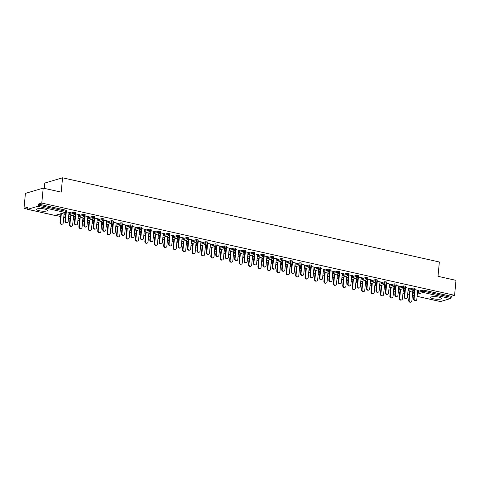 <?xml version="1.0" encoding="UTF-8"?>
<svg xmlns="http://www.w3.org/2000/svg" width="480" height="480" viewBox="0 0 480 480"><rect width="100%" height="100%" fill="white"/><g stroke="black" fill="none" stroke-linecap="round" stroke-linejoin="round"><path stroke-width="0.72" d="M39.282 210.732A5.49 1.236 -174.6 0 0 47.52 210.426A5.49 1.236 -174.6 0 0 44.832 209.088A5.49 1.236 -174.6 0 0 36.588 209.394A5.49 1.236 -174.6 0 0 39.282 210.732M433.356 298.782A5.49 1.236 -174.6 0 0 441.6 298.476A5.49 1.236 -174.6 0 0 438.906 297.138A5.49 1.236 -174.6 0 0 430.662 297.444A5.49 1.236 -174.6 0 0 433.356 298.782M44.268 188.352L44.772 183.06L62.556 177.798L439.356 261.984L438 276.324L456 280.35L454.584 295.302L451.26 296.286L423.9 290.172L423.792 291.264L451.158 297.378L451.26 296.286M24 208.332L27.324 207.348L27.222 208.44A1.056 0.504 -77.4 0 0 27.528 209.316A1.056 0.504 -77.4 0 0 27.66 209.31L37.728 206.328A1.056 0.504 -77.4 0 0 38.358 205.146L38.46 204.054L41.784 203.07L43.2 188.118L25.416 193.38L24 208.332L27.288 209.07M55.53 215.376L60.606 216.51M63.768 217.218L63.768 217.218A1.056 1.056 0 0 0 64.842 217.518L65.334 217.368M64.95 217.482L65.316 217.566M68.472 218.268L70.032 218.616M73.188 219.324L73.188 219.324A1.056 1.056 0 0 0 74.262 219.618L74.754 219.474M74.376 219.588L74.736 219.672M77.892 220.374L79.452 220.722M82.614 221.43L82.614 221.43A1.056 1.056 0 0 0 83.688 221.724L84.18 221.58M83.796 221.694L84.162 221.772M87.318 222.48L88.878 222.828M92.034 223.536L92.034 223.536A1.056 1.056 0 0 0 93.108 223.83L93.6 223.686M93.222 223.8L93.582 223.878M96.744 224.586L98.298 224.934M101.46 225.642L101.46 225.642A1.056 1.056 0 0 0 102.534 225.936L103.026 225.792M102.642 225.906L103.008 225.984M106.164 226.692L107.724 227.04M110.88 227.748L110.88 227.748A1.056 1.056 0 0 0 111.96 228.042L112.446 227.898M112.068 228.012L112.428 228.09M115.59 228.798L117.144 229.146M120.306 229.848L120.306 229.848A1.056 1.056 0 0 0 121.38 230.148L121.872 230.004M121.488 230.118L121.854 230.196M125.01 230.904L126.57 231.252M129.726 231.954L129.726 231.954A1.056 1.056 0 0 0 130.806 232.254L131.292 232.11M130.914 232.218L131.274 232.302M134.436 233.01L135.99 233.358M139.152 234.06L139.152 234.06A1.056 1.056 0 0 0 140.226 234.36L140.718 234.216M140.334 234.324L140.7 234.408M143.856 235.11L145.416 235.464M148.572 236.166L148.572 236.166A1.056 1.056 0 0 0 149.652 236.466L150.138 236.316M149.76 236.43L150.12 236.514M153.282 237.216L154.836 237.564M157.998 238.272L157.998 238.272A1.056 1.056 0 0 0 159.072 238.572L159.564 238.422M159.18 238.536L159.546 238.62M162.702 239.322L164.262 239.67M167.418 240.378L167.418 240.378A1.056 1.056 0 0 0 168.498 240.672L168.984 240.528M168.606 240.642L168.966 240.726M172.128 241.428L173.682 241.776M176.844 242.484L176.844 242.484A1.056 1.056 0 0 0 177.918 242.778L178.41 242.634M178.026 242.748L178.392 242.826M181.548 243.534L183.108 243.882M186.264 244.59L186.264 244.59A1.056 1.056 0 0 0 187.344 244.884L187.83 244.74M187.452 244.854L187.812 244.932M190.974 245.64L192.528 245.988M195.69 246.696L195.69 246.696A1.056 1.056 0 0 0 196.764 246.99L197.256 246.846M196.872 246.96L197.238 247.038M200.394 247.746L201.954 248.094M205.11 248.802L205.11 248.802A1.056 1.056 0 0 0 206.19 249.096L206.676 248.952M206.298 249.066L206.658 249.144M209.82 249.852L211.374 250.2M214.536 250.902L214.536 250.902A1.056 1.056 0 0 0 215.61 251.202L216.102 251.058M215.718 251.172L216.084 251.25M219.24 251.958L220.8 252.306M223.956 253.008L223.956 253.008A1.056 1.056 0 0 0 225.036 253.308L225.522 253.164M225.144 253.272L225.504 253.356M228.666 254.064L230.22 254.412M233.382 255.114L233.382 255.114A1.056 1.056 0 0 0 234.456 255.414L234.948 255.27M234.564 255.378L234.93 255.462M238.086 256.164L239.646 256.512M242.802 257.22L242.802 257.22A1.056 1.056 0 0 0 243.882 257.52L244.368 257.37M243.99 257.484L244.35 257.568M247.512 258.27L249.066 258.618M252.228 259.326L252.228 259.326A1.056 1.056 0 0 0 253.302 259.626L253.794 259.476M253.41 259.59L253.776 259.674M256.932 260.376L258.492 260.724M261.648 261.432L261.648 261.432A1.056 1.056 0 0 0 262.728 261.726L263.214 261.582M262.836 261.696L263.196 261.78M266.358 262.482L267.912 262.83M271.074 263.538L271.074 263.538A1.056 1.056 0 0 0 272.148 263.832L272.64 263.688M272.256 263.802L272.622 263.88M275.778 264.588L277.338 264.936M280.494 265.644L280.494 265.644A1.056 1.056 0 0 0 281.574 265.938L282.06 265.794M281.682 265.908L282.042 265.986M285.204 266.694L286.758 267.042M289.92 267.75L289.92 267.75A1.056 1.056 0 0 0 290.994 268.044L291.486 267.9M291.102 268.014L291.468 268.092M294.624 268.8L296.184 269.148M299.34 269.856L299.34 269.856A1.056 1.056 0 0 0 300.42 270.15L300.906 270.006M300.528 270.12L300.888 270.198M304.05 270.906L305.604 271.254M308.766 271.956L308.766 271.956A1.056 1.056 0 0 0 309.84 272.256L310.332 272.112M309.948 272.226L310.314 272.304M313.47 273.012L315.03 273.36M318.186 274.062L318.186 274.062A1.056 1.056 0 0 0 319.266 274.362L319.752 274.218M319.374 274.326L319.734 274.41M322.896 275.118L324.45 275.466M327.612 276.168L327.612 276.168A1.056 1.056 0 0 0 328.686 276.468L329.178 276.324M328.794 276.432L329.16 276.516M332.316 277.218L333.876 277.566M337.032 278.274L337.032 278.274A1.056 1.056 0 0 0 338.112 278.574L338.598 278.424M338.22 278.538L338.58 278.622M341.742 279.324L343.296 279.672M346.458 280.38L346.458 280.38A1.056 1.056 0 0 0 347.532 280.68L348.024 280.53M347.64 280.644L348.006 280.728M351.162 281.43L352.722 281.778M355.878 282.486L355.878 282.486A1.056 1.056 0 0 0 356.958 282.78L357.444 282.636M357.066 282.75L357.426 282.834M360.588 283.536L362.142 283.884M365.304 284.592L365.304 284.592A1.056 1.056 0 0 0 366.378 284.886L366.87 284.742M366.486 284.856L366.852 284.934M370.008 285.642L371.568 285.99M374.724 286.698L374.724 286.698A1.056 1.056 0 0 0 375.804 286.992L376.29 286.848M375.912 286.962L376.272 287.04M379.434 287.748L380.988 288.096M384.15 288.804L384.15 288.804A1.056 1.056 0 0 0 385.224 289.098L385.716 288.954M385.332 289.068L385.698 289.146M388.854 289.854L390.414 290.202M393.57 290.904L393.57 290.904A1.056 1.056 0 0 0 394.65 291.204L395.136 291.06M394.758 291.174L395.118 291.252M398.28 291.96L399.834 292.308M402.996 293.01L402.996 293.01A1.056 1.056 0 0 0 404.07 293.31L404.562 293.166M404.178 293.28L404.544 293.358M407.7 294.066L409.26 294.414M412.416 295.116L412.416 295.116A1.056 1.056 0 0 0 412.962 295.434A1.056 0.504 102.6 0 1 412.77 295.284M451.158 297.378A1.056 0.504 102.6 0 1 450.528 298.56L440.46 301.542A1.056 0.504 102.6 0 1 440.328 301.548A1.056 0.504 102.6 0 1 440.208 301.482M43.2 188.118L61.2 192.138L62.556 177.798M41.784 203.07L454.584 295.302M414.846 289.626L418.77 290.502M412.734 291.744L413.79 291.978M417.66 290.496L418.746 290.742M412.716 291.978L413.766 292.212M63.96 215.142L65.586 214.662M68.904 213.678L73.806 212.226L75.762 212.532L75.66 213.624L73.704 213.324L73.806 212.226M38.46 204.054L65.82 210.168L66.342 210.426L66.234 211.518L65.718 211.26L65.82 210.168M412.614 293.04L414.24 292.56M417.558 291.576L422.46 290.13L423.9 290.172M78.432 214.704L79.98 214.806L75.618 213.834M73.506 215.952L74.562 216.186M73.488 216.186L74.538 216.42M82.806 219.354L84.432 218.874M87.75 217.89L92.652 216.438L94.608 216.744L94.506 217.836L92.55 217.53L92.652 216.438M97.278 218.916L98.826 219.018L94.464 218.046M92.352 220.158L93.408 220.398M92.334 220.398L93.384 220.632M101.652 223.566L103.278 223.08M106.596 222.102L111.498 220.65L113.454 220.95L113.352 222.042L111.396 221.742L111.498 220.65M116.124 223.122L117.672 223.23L113.31 222.258M111.198 224.37L112.254 224.604M111.18 224.604L112.23 224.844M120.498 227.772L122.124 227.292M125.442 226.314L130.344 224.862L132.3 225.162L132.198 226.254L130.242 225.954L130.344 224.862M134.97 227.334L136.518 227.442L132.156 226.464M130.044 228.582L131.1 228.816M130.026 228.816L131.076 229.05M139.344 231.984L140.97 231.504M144.288 230.52L149.19 229.074L151.146 229.374L151.044 230.466L149.088 230.166L149.19 229.074M153.816 231.546L155.364 231.654L151.002 230.676M148.89 232.794L149.946 233.028M148.872 233.028L149.922 233.262M158.19 236.196L159.816 235.716M163.134 234.732L168.036 233.28L169.992 233.586L169.89 234.678L167.934 234.372L168.036 233.28M172.662 235.758L174.21 235.86L169.848 234.888M167.736 237.006L168.792 237.24M167.718 237.24L168.768 237.474M177.036 240.408L178.662 239.928M181.98 238.944L186.882 237.492L188.838 237.792L188.736 238.89L186.78 238.584L186.882 237.492M191.508 239.97L193.056 240.072L188.694 239.1M186.582 241.212L187.638 241.452M186.564 241.452L187.614 241.686M195.882 244.62L197.508 244.134M200.826 243.156L205.728 241.704L207.684 242.004L207.582 243.096L205.626 242.796L205.728 241.704M210.354 244.176L211.902 244.284L207.54 243.312M205.428 245.424L206.484 245.658M205.41 245.658L206.46 245.898M214.728 248.826L216.354 248.346M219.672 247.362L224.574 245.916L226.53 246.216L226.428 247.308L224.472 247.008L224.574 245.916M229.2 248.388L230.748 248.496L226.386 247.518M224.274 249.636L225.33 249.87M224.256 249.87L225.306 250.104M233.574 253.038L235.2 252.558M238.518 251.574L243.42 250.128L245.376 250.428L245.274 251.52L243.318 251.22L243.42 250.128M248.046 252.6L249.594 252.708L245.232 251.73M243.12 253.848L244.176 254.082M243.102 254.082L244.152 254.316M252.42 257.25L254.046 256.77M257.364 255.786L262.266 254.334L264.222 254.64L264.12 255.732L262.164 255.426L262.266 254.334M266.892 256.812L268.44 256.914L264.078 255.942M261.966 258.06L263.022 258.294M261.948 258.294L262.998 258.528M271.266 261.462L272.892 260.982M276.21 259.998L281.112 258.546L283.068 258.846L282.966 259.944L281.01 259.638L281.112 258.546M285.738 261.024L287.286 261.126L282.924 260.154M280.812 262.266L281.868 262.506M280.794 262.506L281.844 262.74M290.112 265.674L291.738 265.188M295.056 264.21L299.958 262.758L301.914 263.058L301.812 264.15L299.856 263.85L299.958 262.758M304.584 265.23L306.132 265.338L301.77 264.366M299.658 266.478L300.714 266.712M299.64 266.712L300.69 266.952M308.958 269.88L310.584 269.4M313.902 268.416L318.804 266.97L320.76 267.27L320.658 268.362L318.702 268.062L318.804 266.97M323.43 269.442L324.978 269.55L320.616 268.572M318.504 270.69L319.56 270.924M318.486 270.924L319.536 271.158M327.804 274.092L329.43 273.612M332.748 272.628L337.65 271.182L339.606 271.482L339.504 272.574L337.548 272.274L337.65 271.182M342.276 273.654L343.824 273.762L339.462 272.784M337.35 274.902L338.406 275.136M337.332 275.136L338.382 275.37M346.65 278.304L348.282 277.824M351.594 276.84L356.496 275.388L358.452 275.694L358.35 276.786L356.394 276.48L356.496 275.388M361.122 277.866L362.67 277.968L358.308 276.996M356.196 279.108L357.252 279.348M356.178 279.348L357.228 279.582M365.496 282.516L367.128 282.036M370.446 281.052L375.342 279.6L377.298 279.9L377.196 280.998L375.24 280.692L375.342 279.6M379.968 282.078L381.516 282.18L377.154 281.208M375.042 283.32L376.098 283.56M375.024 283.554L376.074 283.794M384.342 286.728L385.974 286.242M389.292 285.264L394.188 283.812L396.144 284.112L396.042 285.204L394.086 284.904L394.188 283.812M398.814 286.284L400.362 286.392L396 285.42M393.888 287.532L394.944 287.766M393.87 287.766L394.92 288.006M403.188 290.934L404.82 290.454M408.138 289.47L413.034 288.024L414.99 288.324L414.888 289.416L412.932 289.116L413.034 288.024M403.314 289.638L404.364 289.872M403.29 289.872L404.346 290.106M408.24 288.39L409.788 288.498L405.426 287.52M393.768 288.828L395.394 288.348M398.712 287.37L403.614 285.918L405.57 286.218L405.468 287.31L403.506 287.01L403.614 285.918M384.468 285.426L385.518 285.66M384.444 285.66L385.5 285.9M389.394 284.178L390.942 284.286L386.58 283.314M374.922 284.622L376.548 284.136M379.866 283.158L384.768 281.706L386.724 282.006L386.622 283.098L384.66 282.798L384.768 281.706M365.622 281.214L366.672 281.454M365.598 281.454L366.654 281.688M370.548 279.972L372.096 280.074L367.734 279.102M356.076 280.41L357.702 279.93M361.02 278.946L365.922 277.494L367.878 277.8L367.776 278.892L365.814 278.586L365.922 277.494M346.776 277.008L347.826 277.242M346.752 277.242L347.808 277.476M351.702 275.76L353.25 275.868L348.888 274.89M337.23 276.198L338.856 275.718M342.174 274.734L347.076 273.282L349.032 273.588L348.93 274.68L346.968 274.38L347.076 273.282M327.93 272.796L328.98 273.03M327.906 273.03L328.962 273.264M332.856 271.548L334.404 271.656L330.042 270.678M318.384 271.986L320.01 271.506M323.328 270.522L328.23 269.076L330.186 269.376L330.084 270.468L328.122 270.168L328.23 269.076M309.084 268.584L310.134 268.818M309.06 268.818L310.116 269.052M314.01 267.336L315.558 267.444L311.196 266.466M299.538 267.774L301.164 267.294M304.482 266.316L309.384 264.864L311.34 265.164L311.238 266.256L309.276 265.956L309.384 264.864M290.238 264.372L291.288 264.606M290.214 264.606L291.27 264.846M295.158 263.124L296.712 263.232L292.35 262.26M280.692 263.568L282.318 263.082M285.636 262.104L290.538 260.652L292.494 260.952L292.392 262.044L290.43 261.744L290.538 260.652M271.392 260.16L272.442 260.4M271.368 260.4L272.424 260.634M276.312 258.918L277.866 259.02L273.504 258.048M261.846 259.356L263.472 258.876M266.79 257.892L271.692 256.44L273.648 256.746L273.546 257.838L271.584 257.532L271.692 256.44M252.546 255.954L253.596 256.188M252.522 256.188L253.578 256.422M257.466 254.706L259.02 254.814L254.658 253.836M243 255.144L244.626 254.664M247.944 253.68L252.846 252.228L254.802 252.534L254.7 253.626L252.738 253.326L252.846 252.228M233.7 251.742L234.75 251.976M233.676 251.976L234.732 252.21M238.62 250.494L240.174 250.602L235.812 249.624M224.154 250.932L225.78 250.452M229.098 249.468L234 248.022L235.956 248.322L235.854 249.414L233.892 249.114L234 248.022M214.854 247.53L215.904 247.764M214.83 247.764L215.886 247.998M219.774 246.282L221.328 246.39L216.966 245.418M205.308 246.72L206.934 246.24M210.252 245.262L215.154 243.81L217.11 244.11L217.008 245.202L215.046 244.902L215.154 243.81M196.008 243.318L197.058 243.552M195.984 243.552L197.04 243.792M200.928 242.076L202.482 242.178L198.12 241.206M186.462 242.514L188.088 242.028M191.406 241.05L196.308 239.598L198.264 239.898L198.162 240.99L196.2 240.69L196.308 239.598M177.162 239.106L178.212 239.346M177.138 239.346L178.194 239.58M182.082 237.864L183.636 237.966L179.274 236.994M167.616 238.302L169.242 237.822M172.56 236.838L177.462 235.386L179.418 235.692L179.316 236.784L177.354 236.478L177.462 235.386M158.316 234.9L159.366 235.134M158.292 235.134L159.348 235.368M163.236 233.652L164.79 233.76L160.422 232.782M148.77 234.09L150.396 233.61M153.714 232.626L158.616 231.174L160.572 231.48L160.47 232.572L158.508 232.272L158.616 231.174M139.47 230.688L140.52 230.922M139.446 230.922L140.502 231.156M144.39 229.44L145.944 229.548L141.576 228.57M129.924 229.878L131.55 229.398M134.868 228.414L139.764 226.968L141.726 227.268L141.618 228.36L139.662 228.06L139.764 226.968M120.624 226.476L121.674 226.71M120.6 226.71L121.656 226.944M125.544 225.228L127.098 225.336L122.73 224.364M111.078 225.672L112.704 225.186M116.022 224.208L120.918 222.756L122.88 223.056L122.772 224.148L120.816 223.848L120.918 222.756M101.778 222.264L102.828 222.498M101.754 222.498L102.81 222.738M106.698 221.022L108.252 221.124L103.884 220.152M92.232 221.46L93.858 220.974M97.176 219.996L102.072 218.544L104.034 218.844L103.926 219.936L101.97 219.636L102.072 218.544M82.932 218.052L83.982 218.292M82.908 218.292L83.964 218.526M87.852 216.81L89.406 216.912L85.038 215.94M73.386 217.248L75.012 216.768M78.33 215.784L83.226 214.332L85.188 214.638L85.08 215.73L83.124 215.424L83.226 214.332M64.086 213.846L65.136 214.08M64.062 214.08L65.118 214.314M69.006 212.598L70.56 212.706L66.192 211.728M415.908 300.6L415.446 300.738A1.584 1.344 -106.5 0 1 413.64 298.914L414.102 298.782A1.584 1.344 73.5 0 0 416.82 299.388L417.684 290.262M413.64 298.914L414.468 290.166M414.102 298.782L414.966 289.656M410.964 302.064L410.502 302.202A1.584 1.344 -106.5 0 1 408.696 300.378L409.158 300.24A1.584 1.344 73.5 0 0 411.876 300.852L412.836 290.718M409.98 291.564L409.158 300.24M409.518 291.696L408.696 300.378M406.488 298.494L406.026 298.632A1.584 1.344 -106.5 0 1 404.214 296.808L404.676 296.676A1.584 1.344 73.5 0 0 407.4 297.282L408.258 288.156M404.214 296.808L405.042 288.06M404.676 296.676L405.54 287.55M397.062 296.394L396.6 296.526A1.584 1.344 -106.5 0 1 394.794 294.708L395.256 294.57A1.584 1.344 73.5 0 0 397.974 295.176L398.838 286.05M394.794 294.708L395.622 285.954M395.256 294.57L396.12 285.444M387.642 294.288L387.18 294.42A1.584 1.344 -106.5 0 1 385.368 292.602L385.83 292.464A1.584 1.344 73.5 0 0 388.548 293.07L389.412 283.944M385.368 292.602L386.196 283.848M385.83 292.464L386.694 283.338M378.216 292.182L377.754 292.32A1.584 1.344 -106.5 0 1 375.948 290.496L376.41 290.358A1.584 1.344 73.5 0 0 379.128 290.964L379.992 281.838M375.948 290.496L376.776 281.742M376.41 290.358L377.274 281.232M368.796 290.076L368.334 290.214A1.584 1.344 -106.5 0 1 366.522 288.39L366.984 288.252A1.584 1.344 73.5 0 0 369.702 288.858L370.566 279.732M366.522 288.39L367.35 279.636M366.984 288.252L367.848 279.126M401.544 299.958L401.082 300.096A1.584 1.344 -106.5 0 1 399.27 298.272L399.732 298.14A1.584 1.344 73.5 0 0 402.45 298.746L403.41 288.612M400.554 289.458L399.732 298.14M400.092 289.59L399.27 298.272M392.118 297.852L391.656 297.99A1.584 1.344 -106.5 0 1 389.85 296.166L390.312 296.034A1.584 1.344 73.5 0 0 393.03 296.64L393.99 286.506M391.134 287.352L390.312 296.034M390.672 287.49L389.85 296.166M382.698 295.752L382.236 295.884A1.584 1.344 -106.5 0 1 380.424 294.066L380.886 293.928A1.584 1.344 73.5 0 0 383.604 294.534L384.564 284.4M381.708 285.246L380.886 293.928M381.246 285.384L380.424 294.066M373.272 293.646L372.81 293.778A1.584 1.344 -106.5 0 1 371.004 291.96L371.466 291.822A1.584 1.344 73.5 0 0 374.184 292.428L375.144 282.294M372.288 283.14L371.466 291.822M371.826 283.278L371.004 291.96M363.852 291.54L363.39 291.678A1.584 1.344 -106.5 0 1 361.578 289.854L362.04 289.716A1.584 1.344 73.5 0 0 364.758 290.322L365.718 280.188M362.862 281.034L362.04 289.716M362.4 281.172L361.578 289.854M359.37 287.97L358.908 288.108A1.584 1.344 -106.5 0 1 357.102 286.284L357.564 286.146A1.584 1.344 73.5 0 0 360.282 286.752L361.146 277.632M357.102 286.284L357.93 277.536M357.564 286.146L358.428 277.02M354.426 289.434L353.964 289.572A1.584 1.344 -106.5 0 1 352.158 287.748L352.62 287.61A1.584 1.344 73.5 0 0 355.338 288.216L356.298 278.082M353.442 278.928L352.62 287.61M352.98 279.066L352.158 287.748M349.95 285.864L349.488 286.002A1.584 1.344 -106.5 0 1 347.676 284.178L348.138 284.04A1.584 1.344 73.5 0 0 350.856 284.646L351.72 275.526M347.676 284.178L348.504 275.43M348.138 284.04L349.002 274.914M345.006 287.328L344.544 287.466A1.584 1.344 -106.5 0 1 342.732 285.642L343.194 285.504A1.584 1.344 73.5 0 0 345.912 286.11L346.872 275.976M344.016 276.822L343.194 285.504M343.554 276.96L342.732 285.642M340.524 283.758L340.062 283.896A1.584 1.344 -106.5 0 1 338.256 282.072L338.718 281.934A1.584 1.344 73.5 0 0 341.436 282.546L342.3 273.42M338.256 282.072L339.084 273.324M338.718 281.934L339.582 272.814M335.58 285.222L335.118 285.36A1.584 1.344 -106.5 0 1 333.312 283.536L333.774 283.398A1.584 1.344 73.5 0 0 336.492 284.004L337.452 273.87M334.596 274.716L333.774 283.398M334.134 274.854L333.312 283.536M331.104 281.652L330.642 281.79A1.584 1.344 -106.5 0 1 328.83 279.966L329.292 279.828A1.584 1.344 73.5 0 0 332.01 280.44L332.874 271.314M328.83 279.966L329.658 271.218M329.292 279.828L330.156 270.708M326.16 283.116L325.698 283.254A1.584 1.344 -106.5 0 1 323.886 281.43L324.348 281.292A1.584 1.344 73.5 0 0 327.066 281.904L328.026 271.77M325.17 272.61L324.348 281.292M324.708 272.748L323.886 281.43M321.678 279.546L321.216 279.684A1.584 1.344 -106.5 0 1 319.41 277.86L319.872 277.728A1.584 1.344 73.5 0 0 322.59 278.334L323.454 269.208M319.41 277.86L320.238 269.112M319.872 277.728L320.736 268.602M316.734 281.01L316.272 281.148A1.584 1.344 -106.5 0 1 314.466 279.324L314.928 279.186A1.584 1.344 73.5 0 0 317.646 279.798L318.606 269.664M315.75 270.51L314.928 279.186M315.288 270.642L314.466 279.324M312.258 277.44L311.796 277.578A1.584 1.344 -106.5 0 1 309.984 275.754L310.446 275.622A1.584 1.344 73.5 0 0 313.164 276.228L314.028 267.102M309.984 275.754L310.812 267.006M310.446 275.622L311.31 266.496M307.314 278.904L306.852 279.042A1.584 1.344 -106.5 0 1 305.04 277.218L305.502 277.086A1.584 1.344 73.5 0 0 308.22 277.692L309.18 267.558M306.324 268.404L305.502 277.086M305.862 268.536L305.04 277.218M302.832 275.34L302.37 275.472A1.584 1.344 -106.5 0 1 300.564 273.654L301.026 273.516A1.584 1.344 73.5 0 0 303.744 274.122L304.608 264.996M300.564 273.654L301.392 264.9M301.026 273.516L301.89 264.39M297.888 276.798L297.426 276.936A1.584 1.344 -106.5 0 1 295.62 275.112L296.082 274.98A1.584 1.344 73.5 0 0 298.8 275.586L299.76 265.452M296.904 266.298L296.082 274.98M296.442 266.436L295.62 275.112M293.412 273.234L292.95 273.366A1.584 1.344 -106.5 0 1 291.138 271.548L291.6 271.41A1.584 1.344 73.5 0 0 294.318 272.016L295.182 262.89M291.138 271.548L291.966 262.794M291.6 271.41L292.464 262.284M288.468 274.698L288.006 274.83A1.584 1.344 -106.5 0 1 286.194 273.012L286.656 272.874A1.584 1.344 73.5 0 0 289.374 273.48L290.334 263.346M287.478 264.192L286.656 272.874M287.016 264.33L286.194 273.012M283.986 271.128L283.524 271.266A1.584 1.344 -106.5 0 1 281.718 269.442L282.18 269.304A1.584 1.344 73.5 0 0 284.898 269.91L285.762 260.784M281.718 269.442L282.546 260.688M282.18 269.304L283.044 260.178M279.042 272.592L278.58 272.724A1.584 1.344 -106.5 0 1 276.774 270.906L277.236 270.768A1.584 1.344 73.5 0 0 279.954 271.374L280.914 261.24M278.058 262.086L277.236 270.768M277.596 262.224L276.774 270.906M274.566 269.022L274.104 269.16A1.584 1.344 -106.5 0 1 272.292 267.336L272.754 267.198A1.584 1.344 73.5 0 0 275.472 267.804L276.336 258.684M272.292 267.336L273.12 258.582M272.754 267.198L273.618 258.072M269.622 270.486L269.16 270.624A1.584 1.344 -106.5 0 1 267.348 268.8L267.81 268.662A1.584 1.344 73.5 0 0 270.528 269.268L271.488 259.134M268.632 259.98L267.81 268.662M268.17 260.118L267.348 268.8M265.14 266.916L264.678 267.054A1.584 1.344 -106.5 0 1 262.872 265.23L263.334 265.092A1.584 1.344 73.5 0 0 266.052 265.698L266.916 256.578M262.872 265.23L263.7 256.482M263.334 265.092L264.198 255.966M260.196 268.38L259.734 268.518A1.584 1.344 -106.5 0 1 257.928 266.694L258.39 266.556A1.584 1.344 73.5 0 0 261.108 267.162L262.068 257.028M259.212 257.874L258.39 266.556M258.75 258.012L257.928 266.694M255.72 264.81L255.258 264.948A1.584 1.344 -106.5 0 1 253.446 263.124L253.908 262.986A1.584 1.344 73.5 0 0 256.626 263.598L257.49 254.472M253.446 263.124L254.274 254.376M253.908 262.986L254.772 253.86M250.776 266.274L250.314 266.412A1.584 1.344 -106.5 0 1 248.502 264.588L248.964 264.45A1.584 1.344 73.5 0 0 251.682 265.056L252.642 254.922M249.786 255.768L248.964 264.45M249.324 255.906L248.502 264.588M246.294 262.704L245.832 262.842A1.584 1.344 -106.5 0 1 244.026 261.018L244.488 260.88A1.584 1.344 73.5 0 0 247.206 261.492L248.07 252.366M244.026 261.018L244.854 252.27M244.488 260.88L245.352 251.76M241.35 264.168L240.888 264.306A1.584 1.344 -106.5 0 1 239.082 262.482L239.544 262.344A1.584 1.344 73.5 0 0 242.262 262.956L243.222 252.816M240.366 253.662L239.544 262.344M239.904 253.8L239.082 262.482M236.874 260.598L236.412 260.736A1.584 1.344 -106.5 0 1 234.6 258.912L235.062 258.774A1.584 1.344 73.5 0 0 237.78 259.386L238.644 250.26M234.6 258.912L235.428 250.164M235.062 258.774L235.926 249.654M231.93 262.062L231.468 262.2A1.584 1.344 -106.5 0 1 229.656 260.376L230.118 260.238A1.584 1.344 73.5 0 0 232.836 260.85L233.796 250.716M230.94 251.556L230.118 260.238M230.478 251.694L229.656 260.376M227.448 258.492L226.986 258.63A1.584 1.344 -106.5 0 1 225.18 256.806L225.642 256.674A1.584 1.344 73.5 0 0 228.36 257.28L229.224 248.154M225.18 256.806L226.008 248.058M225.642 256.674L226.506 247.548M222.504 259.956L222.042 260.094A1.584 1.344 -106.5 0 1 220.236 258.27L220.698 258.132A1.584 1.344 73.5 0 0 223.416 258.744L224.376 248.61M221.52 249.456L220.698 258.132M221.058 249.588L220.236 258.27M218.028 256.386L217.566 256.524A1.584 1.344 -106.5 0 1 215.754 254.706L216.216 254.568A1.584 1.344 73.5 0 0 218.934 255.174L219.798 246.048M215.754 254.706L216.582 245.952M216.216 254.568L217.08 245.442M213.084 257.85L212.622 257.988A1.584 1.344 -106.5 0 1 210.81 256.164L211.272 256.032A1.584 1.344 73.5 0 0 213.99 256.638L214.95 246.504M212.094 247.35L211.272 256.032M211.632 247.482L210.81 256.164M208.602 254.286L208.14 254.418A1.584 1.344 -106.5 0 1 206.334 252.6L206.796 252.462A1.584 1.344 73.5 0 0 209.514 253.068L210.378 243.942M206.334 252.6L207.162 243.846M206.796 252.462L207.66 243.336M203.658 255.744L203.196 255.882A1.584 1.344 -106.5 0 1 201.39 254.064L201.852 253.926A1.584 1.344 73.5 0 0 204.57 254.532L205.53 244.398M202.674 245.244L201.852 253.926M202.212 245.382L201.39 254.064M199.182 252.18L198.72 252.312A1.584 1.344 -106.5 0 1 196.908 250.494L197.37 250.356A1.584 1.344 73.5 0 0 200.088 250.962L200.952 241.836M196.908 250.494L197.736 241.74M197.37 250.356L198.234 241.23M194.238 253.644L193.776 253.776A1.584 1.344 -106.5 0 1 191.964 251.958L192.426 251.82A1.584 1.344 73.5 0 0 195.144 252.426L196.104 242.292M193.248 243.138L192.426 251.82M192.786 243.276L191.964 251.958M189.756 250.074L189.294 250.212A1.584 1.344 -106.5 0 1 187.488 248.388L187.95 248.25A1.584 1.344 73.5 0 0 190.668 248.856L191.532 239.73M187.488 248.388L188.316 239.634M187.95 248.25L188.814 239.124M184.812 251.538L184.35 251.67A1.584 1.344 -106.5 0 1 182.544 249.852L183.006 249.714A1.584 1.344 73.5 0 0 185.724 250.32L186.678 240.186M183.828 241.032L183.006 249.714M183.366 241.17L182.544 249.852M180.336 247.968L179.874 248.106A1.584 1.344 -106.5 0 1 178.062 246.282L178.524 246.144A1.584 1.344 73.5 0 0 181.242 246.75L182.106 237.63M178.062 246.282L178.89 237.528M178.524 246.144L179.388 237.018M175.392 249.432L174.93 249.57A1.584 1.344 -106.5 0 1 173.118 247.746L173.58 247.608A1.584 1.344 73.5 0 0 176.298 248.214L177.258 238.08M174.402 238.926L173.58 247.608M173.94 239.064L173.118 247.746M170.91 245.862L170.448 246A1.584 1.344 -106.5 0 1 168.642 244.176L169.104 244.038A1.584 1.344 73.5 0 0 171.822 244.644L172.686 235.524M168.642 244.176L169.47 235.428M169.104 244.038L169.968 234.912M165.966 247.326L165.504 247.464A1.584 1.344 -106.5 0 1 163.698 245.64L164.16 245.502A1.584 1.344 73.5 0 0 166.878 246.108L167.832 235.974M164.982 236.82L164.16 245.502M164.52 236.958L163.698 245.64M161.49 243.756L161.028 243.894A1.584 1.344 -106.5 0 1 159.216 242.07L159.678 241.932A1.584 1.344 73.5 0 0 162.396 242.544L163.26 233.418M159.216 242.07L160.044 233.322M159.678 241.932L160.542 232.806M156.546 245.22L156.084 245.358A1.584 1.344 -106.5 0 1 154.272 243.534L154.734 243.396A1.584 1.344 73.5 0 0 157.452 244.002L158.412 233.868M155.556 234.714L154.734 243.396M155.094 234.852L154.272 243.534M152.064 241.65L151.602 241.788A1.584 1.344 -106.5 0 1 149.796 239.964L150.258 239.826A1.584 1.344 73.5 0 0 152.976 240.438L153.84 231.312M149.796 239.964L150.624 231.216M150.258 239.826L151.122 230.706M147.12 243.114L146.658 243.252A1.584 1.344 -106.5 0 1 144.852 241.428L145.314 241.29A1.584 1.344 73.5 0 0 148.032 241.902L148.986 231.762M146.136 232.608L145.314 241.29M145.668 232.746L144.852 241.428M142.644 239.544L142.182 239.682A1.584 1.344 -106.5 0 1 140.37 237.858L140.832 237.726A1.584 1.344 73.5 0 0 143.55 238.332L144.414 229.206M140.37 237.858L141.198 229.11M140.832 237.726L141.696 228.6M137.7 241.008L137.238 241.146A1.584 1.344 -106.5 0 1 135.426 239.322L135.888 239.184A1.584 1.344 73.5 0 0 138.606 239.796L139.566 229.662M136.71 230.502L135.888 239.184M136.248 230.64L135.426 239.322M133.218 237.438L132.756 237.576A1.584 1.344 -106.5 0 1 130.95 235.752L131.412 235.62A1.584 1.344 73.5 0 0 134.13 236.226L134.994 227.1M130.95 235.752L131.778 227.004M131.412 235.62L132.276 226.494M128.274 238.902L127.812 239.04A1.584 1.344 -106.5 0 1 126.006 237.216L126.468 237.084A1.584 1.344 73.5 0 0 129.186 237.69L130.14 227.556M127.29 228.402L126.468 237.084M126.822 228.534L126.006 237.216M123.798 235.332L123.336 235.47A1.584 1.344 -106.5 0 1 121.524 233.652L121.986 233.514A1.584 1.344 73.5 0 0 124.704 234.12L125.568 224.994M121.524 233.652L122.352 224.898M121.986 233.514L122.85 224.388M118.854 236.796L118.392 236.934A1.584 1.344 -106.5 0 1 116.58 235.11L117.042 234.978A1.584 1.344 73.5 0 0 119.76 235.584L120.72 225.45M117.864 226.296L117.042 234.978M117.402 226.428L116.58 235.11M114.372 233.232L113.91 233.364A1.584 1.344 -106.5 0 1 112.104 231.546L112.566 231.408A1.584 1.344 73.5 0 0 115.284 232.014L116.148 222.888M112.104 231.546L112.932 222.792M112.566 231.408L113.43 222.282M109.428 234.69L108.966 234.828A1.584 1.344 -106.5 0 1 107.16 233.01L107.622 232.872A1.584 1.344 73.5 0 0 110.34 233.478L111.294 223.344M108.444 224.19L107.622 232.872M107.976 224.328L107.16 233.01M104.952 231.126L104.49 231.258A1.584 1.344 -106.5 0 1 102.678 229.44L103.14 229.302A1.584 1.344 73.5 0 0 105.858 229.908L106.722 220.782M102.678 229.44L103.506 220.686M103.14 229.302L104.004 220.176M100.008 232.59L99.546 232.722A1.584 1.344 -106.5 0 1 97.734 230.904L98.196 230.766A1.584 1.344 73.5 0 0 100.914 231.372L101.874 221.238M99.018 222.084L98.196 230.766M98.556 222.222L97.734 230.904M95.526 229.02L95.064 229.158A1.584 1.344 -106.5 0 1 93.258 227.334L93.72 227.196A1.584 1.344 73.5 0 0 96.438 227.802L97.302 218.676M93.258 227.334L94.086 218.58M93.72 227.196L94.584 218.07M90.582 230.484L90.12 230.616A1.584 1.344 -106.5 0 1 88.314 228.798L88.776 228.66A1.584 1.344 73.5 0 0 91.494 229.266L92.448 219.132M89.598 219.978L88.776 228.66M89.13 220.116L88.314 228.798M86.106 226.914L85.644 227.052A1.584 1.344 -106.5 0 1 83.832 225.228L84.294 225.09A1.584 1.344 73.5 0 0 87.012 225.696L87.876 216.576M83.832 225.228L84.66 216.48M84.294 225.09L85.158 215.964M81.162 228.378L80.7 228.516A1.584 1.344 -106.5 0 1 78.888 226.692L79.35 226.554A1.584 1.344 73.5 0 0 82.068 227.16L83.028 217.026M80.172 217.872L79.35 226.554M79.71 218.01L78.888 226.692M76.68 224.808L76.218 224.946A1.584 1.344 -106.5 0 1 74.412 223.122L74.874 222.984A1.584 1.344 73.5 0 0 77.592 223.59L78.456 214.47M74.412 223.122L75.24 214.374M74.874 222.984L75.738 213.858M71.736 226.272L71.274 226.41A1.584 1.344 -106.5 0 1 69.468 224.586L69.93 224.448A1.584 1.344 73.5 0 0 72.648 225.054L73.602 214.92M70.752 215.766L69.93 224.448M70.284 215.904L69.468 224.586M67.26 222.702L66.798 222.84A1.584 1.344 -106.5 0 1 64.986 221.016L65.448 220.878A1.584 1.344 73.5 0 0 68.166 221.49L69.03 212.364M64.986 221.016L65.814 212.268M65.448 220.878L66.312 211.758M62.316 224.166L61.854 224.304A1.584 1.344 -106.5 0 1 60.042 222.48L60.504 222.342A1.584 1.344 73.5 0 0 63.222 222.948L64.182 212.814M61.326 213.66L60.504 222.342M60.864 213.798L60.042 222.48M450.528 298.56L423.162 292.446L417.312 294.18M413.994 295.164L413.1 295.428L413.952 295.62M417.108 296.322L440.46 301.542M417.456 292.668L422.352 291.222L423.792 291.264A1.056 0.504 102.6 0 1 423.162 292.446A1.056 0.9 -106.5 0 1 422.352 291.222L422.46 290.13M412.44 294.906A1.056 0.9 -106.5 0 0 413.1 295.428A1.056 0.504 102.6 0 1 412.962 295.434L413.946 295.65M27.66 209.31L55.02 215.424L65.088 212.442L37.728 206.328M38.358 205.146L65.718 211.26A1.056 0.504 -77.4 0 1 65.088 212.442A1.056 0.9 73.5 0 0 65.484 212.43A1.056 1.056 0 0 0 66.234 211.518M54.768 215.364A1.056 0.504 -77.4 0 0 54.888 215.43A1.056 0.504 -77.4 0 0 55.02 215.424A1.056 0.9 73.5 0 0 55.416 215.412L65.484 212.43M412.512 294.132L414.138 293.652M403.014 292.8A1.056 0.9 -106.5 0 0 403.674 293.322A1.056 0.9 73.5 0 0 404.07 293.31M408.03 290.568L412.932 289.116A1.056 0.9 -106.5 0 0 413.742 290.34A1.056 0.9 73.5 0 0 414.138 290.328A1.056 1.056 0 0 0 414.888 289.416M403.086 292.026L404.712 291.546M393.666 289.926L395.292 289.44M398.61 288.462L403.506 287.01A1.056 0.9 -106.5 0 0 404.316 288.234A1.056 0.9 73.5 0 0 404.712 288.222A1.056 1.056 0 0 0 405.468 287.31M384.24 287.82L385.866 287.334M389.184 286.356L394.086 284.904A1.056 0.9 -106.5 0 0 394.896 286.128A1.056 0.9 73.5 0 0 395.292 286.122A1.056 1.056 0 0 0 396.042 285.204M374.82 285.714L376.446 285.234M379.764 284.25L384.66 282.798A1.056 0.9 -106.5 0 0 385.47 284.028A1.056 0.9 73.5 0 0 385.866 284.016A1.056 1.056 0 0 0 386.622 283.098M365.394 283.608L367.02 283.128M370.338 282.144L375.24 280.692A1.056 0.9 -106.5 0 0 376.05 281.922A1.056 0.9 73.5 0 0 376.446 281.91A1.056 1.056 0 0 0 377.196 280.998M355.974 281.502L357.6 281.022M360.918 280.038L365.814 278.586A1.056 0.9 -106.5 0 0 366.624 279.816A1.056 0.9 73.5 0 0 367.02 279.804A1.056 1.056 0 0 0 367.776 278.892M346.548 279.396L348.174 278.916M351.492 277.932L356.394 276.48A1.056 0.9 -106.5 0 0 357.204 277.71A1.056 0.9 73.5 0 0 357.6 277.698A1.056 1.056 0 0 0 358.35 276.786M337.128 277.29L338.754 276.81M342.072 275.826L346.968 274.38A1.056 0.9 -106.5 0 0 347.778 275.604A1.056 0.9 73.5 0 0 348.174 275.592A1.056 1.056 0 0 0 348.93 274.68M327.702 275.184L329.328 274.704M332.646 273.72L337.548 272.274A1.056 0.9 -106.5 0 0 338.358 273.498A1.056 0.9 73.5 0 0 338.754 273.486A1.056 1.056 0 0 0 339.504 272.574M318.282 273.078L319.908 272.598M323.226 271.614L328.122 270.168A1.056 0.9 -106.5 0 0 328.932 271.392A1.056 0.9 73.5 0 0 329.328 271.38A1.056 1.056 0 0 0 330.084 270.468M308.856 270.972L310.482 270.492M313.8 269.514L318.702 268.062A1.056 0.9 -106.5 0 0 319.512 269.286A1.056 0.9 73.5 0 0 319.908 269.274A1.056 1.056 0 0 0 320.658 268.362M299.436 268.872L301.062 268.386M304.38 267.408L309.276 265.956A1.056 0.9 -106.5 0 0 310.086 267.18A1.056 0.9 73.5 0 0 310.482 267.168A1.056 1.056 0 0 0 311.238 266.256M290.01 266.766L291.636 266.28M294.954 265.302L299.856 263.85A1.056 0.9 -106.5 0 0 300.666 265.08A1.056 0.9 73.5 0 0 301.062 265.068A1.056 1.056 0 0 0 301.812 264.15M280.59 264.66L282.216 264.18M285.534 263.196L290.43 261.744A1.056 0.9 -106.5 0 0 291.24 262.974A1.056 0.9 73.5 0 0 291.636 262.962A1.056 1.056 0 0 0 292.392 262.044M271.164 262.554L272.79 262.074M276.108 261.09L281.01 259.638A1.056 0.9 -106.5 0 0 281.82 260.868A1.056 0.9 73.5 0 0 282.216 260.856A1.056 1.056 0 0 0 282.966 259.944M261.744 260.448L263.37 259.968M266.688 258.984L271.584 257.532A1.056 0.9 -106.5 0 0 272.394 258.762A1.056 0.9 73.5 0 0 272.79 258.75A1.056 1.056 0 0 0 273.546 257.838M252.318 258.342L253.944 257.862M257.262 256.878L262.164 255.426A1.056 0.9 -106.5 0 0 262.974 256.656A1.056 0.9 73.5 0 0 263.37 256.644A1.056 1.056 0 0 0 264.12 255.732M242.898 256.236L244.524 255.756M247.842 254.772L252.738 253.326A1.056 0.9 -106.5 0 0 253.548 254.55A1.056 0.9 73.5 0 0 253.944 254.538A1.056 1.056 0 0 0 254.7 253.626M233.472 254.13L235.098 253.65M238.416 252.666L243.318 251.22A1.056 0.9 -106.5 0 0 244.128 252.444A1.056 0.9 73.5 0 0 244.524 252.432A1.056 1.056 0 0 0 245.274 251.52M224.052 252.024L225.678 251.544M228.996 250.56L233.892 249.114A1.056 0.9 -106.5 0 0 234.702 250.338A1.056 0.9 73.5 0 0 235.098 250.326A1.056 1.056 0 0 0 235.854 249.414M214.626 249.918L216.252 249.438M219.57 248.46L224.472 247.008A1.056 0.9 -106.5 0 0 225.282 248.232A1.056 0.9 73.5 0 0 225.678 248.22A1.056 1.056 0 0 0 226.428 247.308M205.206 247.818L206.832 247.332M210.15 246.354L215.046 244.902A1.056 0.9 -106.5 0 0 215.856 246.126A1.056 0.9 73.5 0 0 216.252 246.114A1.056 1.056 0 0 0 217.008 245.202M195.78 245.712L197.406 245.226M200.724 244.248L205.626 242.796A1.056 0.9 -106.5 0 0 206.436 244.026A1.056 0.9 73.5 0 0 206.832 244.014A1.056 1.056 0 0 0 207.582 243.096M186.36 243.606L187.986 243.126M191.304 242.142L196.2 240.69A1.056 0.9 -106.5 0 0 197.01 241.92A1.056 0.9 73.5 0 0 197.406 241.908A1.056 1.056 0 0 0 198.162 240.99M176.934 241.5L178.56 241.02M181.878 240.036L186.78 238.584A1.056 0.9 -106.5 0 0 187.59 239.814A1.056 0.9 73.5 0 0 187.986 239.802A1.056 1.056 0 0 0 188.736 238.89M167.514 239.394L169.14 238.914M172.458 237.93L177.354 236.478A1.056 0.9 -106.5 0 0 178.164 237.708A1.056 0.9 73.5 0 0 178.56 237.696A1.056 1.056 0 0 0 179.316 236.784M158.088 237.288L159.714 236.808M163.032 235.824L167.934 234.372A1.056 0.9 -106.5 0 0 168.744 235.602A1.056 0.9 73.5 0 0 169.14 235.59A1.056 1.056 0 0 0 169.89 234.678M148.668 235.182L150.294 234.702M153.612 233.718L158.508 232.272A1.056 0.9 -106.5 0 0 159.318 233.496A1.056 0.9 73.5 0 0 159.714 233.484A1.056 1.056 0 0 0 160.47 232.572M139.242 233.076L140.868 232.596M144.186 231.612L149.088 230.166A1.056 0.9 -106.5 0 0 149.898 231.39A1.056 0.9 73.5 0 0 150.294 231.378A1.056 1.056 0 0 0 151.044 230.466M129.822 230.97L131.448 230.49M134.766 229.506L139.662 228.06A1.056 0.9 -106.5 0 0 140.472 229.284A1.056 0.9 73.5 0 0 140.868 229.272A1.056 1.056 0 0 0 141.618 228.36M120.396 228.864L122.022 228.384M125.34 227.406L130.242 225.954A1.056 0.9 -106.5 0 0 131.052 227.178A1.056 0.9 73.5 0 0 131.448 227.166A1.056 1.056 0 0 0 132.198 226.254M110.976 226.764L112.602 226.278M115.92 225.3L120.816 223.848A1.056 0.9 -106.5 0 0 121.626 225.072A1.056 0.9 73.5 0 0 122.022 225.06A1.056 1.056 0 0 0 122.772 224.148M101.55 224.658L103.176 224.172M106.494 223.194L111.396 221.742A1.056 0.9 -106.5 0 0 112.206 222.972A1.056 0.9 73.5 0 0 112.602 222.96A1.056 1.056 0 0 0 113.352 222.042M92.13 222.552L93.756 222.072M97.074 221.088L101.97 219.636A1.056 0.9 -106.5 0 0 102.78 220.866A1.056 0.9 73.5 0 0 103.176 220.854A1.056 1.056 0 0 0 103.926 219.936M82.704 220.446L84.33 219.966M87.648 218.982L92.55 217.53A1.056 0.9 -106.5 0 0 93.36 218.76A1.056 0.9 73.5 0 0 93.756 218.748A1.056 1.056 0 0 0 94.506 217.836M73.284 218.34L74.91 217.86M78.228 216.876L83.124 215.424A1.056 0.9 -106.5 0 0 83.934 216.654A1.056 0.9 73.5 0 0 84.33 216.642A1.056 1.056 0 0 0 85.08 215.73M63.858 216.234L65.484 215.754M68.802 214.77L73.704 213.324A1.056 0.9 -106.5 0 0 74.514 214.548A1.056 0.9 73.5 0 0 74.91 214.536A1.056 1.056 0 0 0 75.66 213.624M393.594 290.694A1.056 0.9 -106.5 0 0 394.254 291.216A1.056 0.9 73.5 0 0 394.65 291.204M384.168 288.588A1.056 0.9 -106.5 0 0 384.828 289.11A1.056 0.9 73.5 0 0 385.224 289.098M374.748 286.482A1.056 0.9 -106.5 0 0 375.408 287.004A1.056 0.9 73.5 0 0 375.804 286.992M365.322 284.376A1.056 0.9 -106.5 0 0 365.982 284.898A1.056 0.9 73.5 0 0 366.378 284.886M355.902 282.27A1.056 0.9 -106.5 0 0 356.562 282.792A1.056 0.9 73.5 0 0 356.958 282.78M346.476 280.17A1.056 0.9 -106.5 0 0 347.136 280.686A1.056 0.9 73.5 0 0 347.532 280.68M337.056 278.064A1.056 0.9 -106.5 0 0 337.716 278.586A1.056 0.9 73.5 0 0 338.112 278.574M327.63 275.958A1.056 0.9 -106.5 0 0 328.29 276.48A1.056 0.9 73.5 0 0 328.686 276.468M318.21 273.852A1.056 0.9 -106.5 0 0 318.87 274.374A1.056 0.9 73.5 0 0 319.266 274.362M308.784 271.746A1.056 0.9 -106.5 0 0 309.444 272.268A1.056 0.9 73.5 0 0 309.84 272.256M299.364 269.64A1.056 0.9 -106.5 0 0 300.024 270.162A1.056 0.9 73.5 0 0 300.42 270.15M289.938 267.534A1.056 0.9 -106.5 0 0 290.598 268.056A1.056 0.9 73.5 0 0 290.994 268.044M280.518 265.428A1.056 0.9 -106.5 0 0 281.178 265.95A1.056 0.9 73.5 0 0 281.574 265.938M271.092 263.322A1.056 0.9 -106.5 0 0 271.752 263.844A1.056 0.9 73.5 0 0 272.148 263.832M261.672 261.216A1.056 0.9 -106.5 0 0 262.332 261.738A1.056 0.9 73.5 0 0 262.728 261.726M252.246 259.116A1.056 0.9 -106.5 0 0 252.906 259.632A1.056 0.9 73.5 0 0 253.302 259.626M242.826 257.01A1.056 0.9 -106.5 0 0 243.48 257.532A1.056 0.9 73.5 0 0 243.882 257.52M233.4 254.904A1.056 0.9 -106.5 0 0 234.06 255.426A1.056 0.9 73.5 0 0 234.456 255.414M223.98 252.798A1.056 0.9 -106.5 0 0 224.634 253.32A1.056 0.9 73.5 0 0 225.036 253.308M214.554 250.692A1.056 0.9 -106.5 0 0 215.214 251.214A1.056 0.9 73.5 0 0 215.61 251.202M205.134 248.586A1.056 0.9 -106.5 0 0 205.788 249.108A1.056 0.9 73.5 0 0 206.19 249.096M195.708 246.48A1.056 0.9 -106.5 0 0 196.368 247.002A1.056 0.9 73.5 0 0 196.764 246.99M186.282 244.374A1.056 0.9 -106.5 0 0 186.942 244.896A1.056 0.9 73.5 0 0 187.344 244.884M176.862 242.268A1.056 0.9 -106.5 0 0 177.522 242.79A1.056 0.9 73.5 0 0 177.918 242.778M167.436 240.162A1.056 0.9 -106.5 0 0 168.096 240.684A1.056 0.9 73.5 0 0 168.498 240.672M158.016 238.062A1.056 0.9 -106.5 0 0 158.676 238.578A1.056 0.9 73.5 0 0 159.072 238.572M148.59 235.956A1.056 0.9 -106.5 0 0 149.25 236.478A1.056 0.9 73.5 0 0 149.652 236.466M139.17 233.85A1.056 0.9 -106.5 0 0 139.83 234.372A1.056 0.9 73.5 0 0 140.226 234.36M129.744 231.744A1.056 0.9 -106.5 0 0 130.404 232.266A1.056 0.9 73.5 0 0 130.806 232.254M120.324 229.638A1.056 0.9 -106.5 0 0 120.984 230.16A1.056 0.9 73.5 0 0 121.38 230.148M110.898 227.532A1.056 0.9 -106.5 0 0 111.558 228.054A1.056 0.9 73.5 0 0 111.96 228.042M101.478 225.426A1.056 0.9 -106.5 0 0 102.138 225.948A1.056 0.9 73.5 0 0 102.534 225.936M92.052 223.32A1.056 0.9 -106.5 0 0 92.712 223.842A1.056 0.9 73.5 0 0 93.108 223.83M82.632 221.214A1.056 0.9 -106.5 0 0 83.292 221.736A1.056 0.9 73.5 0 0 83.688 221.724M73.206 219.108A1.056 0.9 -106.5 0 0 73.866 219.63A1.056 0.9 73.5 0 0 74.262 219.618M63.786 217.008A1.056 0.9 -106.5 0 0 64.446 217.53A1.056 0.9 73.5 0 0 64.842 217.518M440.328 301.548L417.108 296.358M55.416 215.412A1.056 1.056 0 0 1 54.888 215.43L27.528 209.316M407.88 292.182L414.138 290.328M398.454 290.076L404.712 288.222M389.034 287.97L395.292 286.122M379.608 285.864L385.866 284.016M370.188 283.758L376.446 281.91M360.762 281.658L367.02 279.804M351.342 279.552L357.6 277.698M341.916 277.446L348.174 275.592M332.496 275.34L338.754 273.486M323.07 273.234L329.328 271.38M313.65 271.128L319.908 269.274M304.224 269.022L310.482 267.168M294.804 266.916L301.062 265.068M285.378 264.81L291.636 262.962M275.958 262.704L282.216 260.856M266.532 260.604L272.79 258.75M257.112 258.498L263.37 256.644M247.686 256.392L253.944 254.538M238.266 254.286L244.524 252.432M228.84 252.18L235.098 250.326M219.42 250.074L225.678 248.22M209.994 247.968L216.252 246.114M200.574 245.862L206.832 244.014M191.148 243.756L197.406 241.908M181.728 241.65L187.986 239.802M172.302 239.55L178.56 237.696M162.882 237.444L169.14 235.59M153.456 235.338L159.714 233.484M144.036 233.232L150.294 231.378M134.61 231.126L140.868 229.272M125.19 229.02L131.448 227.166M115.764 226.914L122.022 225.06M106.344 224.808L112.602 222.96M96.918 222.702L103.176 220.854M87.498 220.602L93.756 218.748M78.072 218.496L84.33 216.642M68.652 216.39L74.91 214.536"/></g></svg>
